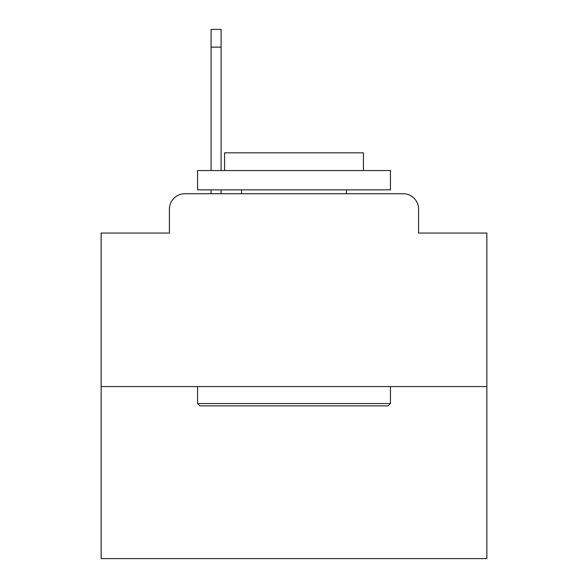 <?xml version="1.0" encoding="UTF-8"?>
<svg xmlns="http://www.w3.org/2000/svg" width="588" height="588" viewBox="0 0 588 588"><rect width="100%" height="100%" fill="white"/><g stroke="black" fill="none" stroke-linecap="round" stroke-linejoin="round"><path stroke-width="0.88" d="M169.417 209.144L169.417 233.054L169.417 209.144A15.428 15.428 0 0 1 184.845 193.717L211.07 193.717L211.07 189.858M486.857 386.573L101.143 386.573L101.143 558.6L486.857 558.6L486.857 233.054L418.582 233.054L418.582 209.144A15.428 15.428 0 0 0 403.155 193.717L184.845 193.717M101.143 386.573L101.143 233.054L169.417 233.054M221.103 189.858L221.103 193.717L233.826 193.717M354.174 193.717L403.155 193.717M418.582 233.054L418.582 209.144M388.117 405.86L199.883 405.86L197.568 403.544L390.432 403.544L388.117 405.86M197.568 170.571L390.432 170.571L390.432 189.858L197.568 189.858L197.568 170.571M363.428 170.571L363.428 152.829L224.572 152.829L224.572 170.571M197.568 386.573L197.568 403.544M390.432 386.573L390.432 403.544M241.543 189.858L241.543 193.717M346.457 189.858L346.457 193.717M221.103 29.4L221.103 47.143L211.07 47.143L211.07 29.4L221.103 29.4M211.07 170.571L211.07 47.143M221.103 170.571L221.103 47.143"/></g></svg>
